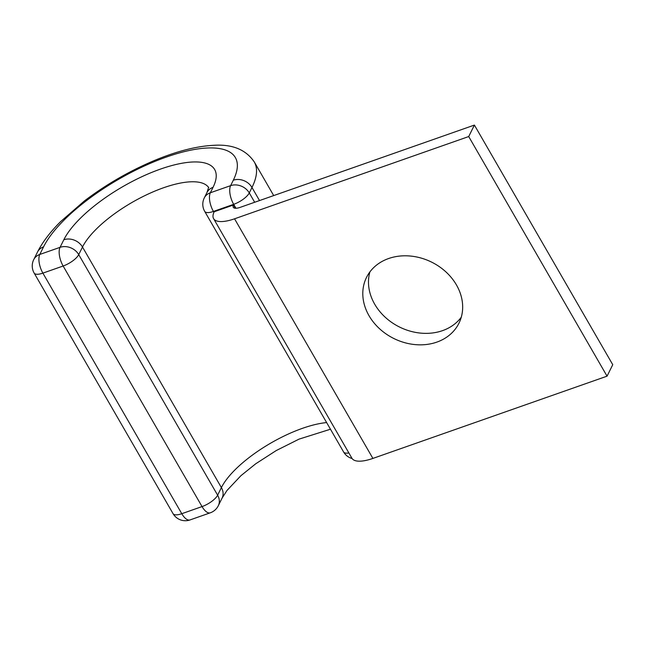 <?xml version="1.0" encoding="UTF-8"?>
<svg xmlns="http://www.w3.org/2000/svg" width="645" height="645" viewBox="0 0 645 645"><rect width="100%" height="100%" fill="white"/><g stroke="black" fill="none" stroke-linecap="round" stroke-linejoin="round"><path stroke-width="0.97" d="M461.264 317.243A51.584 42.602 26.4 0 1 442.551 330.635A51.584 42.602 26.4 0 1 388.113 319.726A51.584 42.602 26.4 0 1 369.891 271.924M436.859 342.108A51.584 42.602 -153.6 0 0 458.942 323.242A51.584 42.602 -153.6 0 0 445.953 271.94A51.584 42.602 -153.6 0 0 388.604 258.532A51.584 42.602 -153.6 0 0 366.521 277.398A51.584 42.602 -153.6 0 0 379.518 328.7A51.584 42.602 -153.6 0 0 436.859 342.108M235.344 208.246L233.466 204.981L214.213 211.745A34.072 12.045 150 0 0 213.584 218.631A34.072 12.045 150 0 0 234.554 218.808L468.713 136.547L474.406 125.074L240.246 207.335A11.36 4.015 150 0 1 233.256 207.279A11.36 4.015 150 0 1 233.466 204.981M468.713 136.547L607.058 376.164L612.75 364.691L474.406 125.074M607.058 376.164L372.899 458.418A34.072 12.045 150 0 1 351.92 458.248L213.584 218.631M372.899 458.418L234.554 218.808M259.524 200.563L251.977 187.485A126.122 44.578 150 0 0 254.299 161.984C245.93 149.656 232.442 144.093 213.834 145.302C196.523 146.173 176.819 151.196 154.703 160.379C129.629 170.917 106.24 184.397 84.535 200.837L60.63 221.598C50.237 231.942 42.522 242.101 37.483 252.058A14.198 11.723 -153.6 0 1 43.562 246.866A111.924 39.563 150 0 1 166.475 157.017A111.924 39.563 150 0 1 233.305 180.213A14.198 11.723 26.4 0 1 251.977 187.485L249.276 192.928L254.67 202.264M233.305 180.213L230.604 185.655A14.198 11.723 26.4 0 1 249.276 192.928A14.198 5.015 -30 0 1 233.692 204.32L213.431 211.439L213.938 212.318M208.674 187.235L206.964 192.524L204.272 197.959A14.198 11.723 26.4 0 1 210.351 192.766L230.604 185.655A14.198 6.232 -109.4 0 0 233.692 204.32L235.957 208.254M206.964 192.524A14.198 11.723 26.4 0 1 213.044 187.332L210.351 192.766A14.198 6.232 -109.4 0 0 213.431 211.439A14.198 5.015 -30 0 1 204.691 211.367L343.583 451.943A14.198 5.015 -30 0 0 348.864 452.951M330.466 429.223L299.014 439.14L276.245 450.549L255.718 463.787L240.94 475.679L226.975 490.474L222.073 498.134A14.198 11.723 -153.6 0 0 221.388 487.596L82.495 247.027A14.198 11.723 -153.6 0 0 63.823 239.755A88.026 31.113 150 0 1 160.484 169.087A88.026 31.113 150 0 1 213.044 187.332M37.483 252.058L33.725 259.645A14.198 11.723 26.4 0 1 39.797 254.453L60.058 247.341A14.198 11.723 26.4 0 1 78.73 254.614L82.495 247.027A73.828 26.098 150 0 1 147.068 194.564A73.828 26.098 150 0 1 208.666 187.574M63.823 239.755L60.058 247.341A14.198 6.232 70.6 0 0 63.137 266.014L42.884 273.125L181.777 513.702L202.038 506.583L63.137 266.014A14.198 5.015 -30 0 0 78.73 254.614L217.631 495.191L221.388 487.596A73.828 26.098 150 0 1 326.636 422.58M43.562 246.866L39.797 254.453A14.198 6.232 70.6 0 0 42.884 273.125A14.198 5.015 -30 0 1 34.145 273.053L173.037 513.63A14.198 5.015 -30 0 0 181.777 513.702A14.198 6.232 70.6 0 0 190.041 519.926A14.198 14.198 0 0 1 173.037 513.63M190.041 519.926L210.302 512.807A14.198 6.232 70.6 0 1 202.038 506.583A14.198 5.015 -30 0 0 217.631 495.191A14.198 11.723 26.4 0 1 218.308 505.72L222.073 498.134M254.299 161.984L273.698 195.58M343.583 451.943A14.198 14.198 0 0 0 352.097 458.531M204.272 197.959A14.198 14.198 0 0 0 204.691 211.367M210.302 512.807A14.198 14.198 0 0 0 218.308 505.72M33.725 259.645A14.198 14.198 0 0 0 34.145 273.053"/></g></svg>

